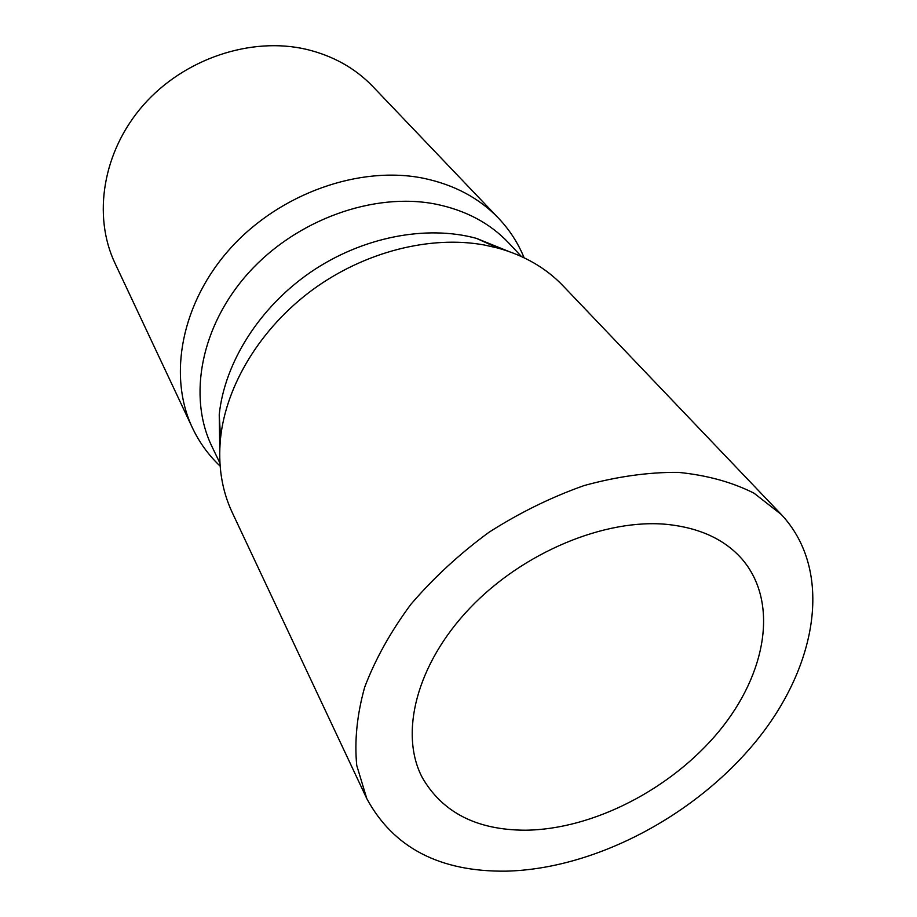 <?xml version="1.0" encoding="UTF-8"?>
<svg xmlns="http://www.w3.org/2000/svg" width="917" height="917" viewBox="0 0 917 917"><rect width="100%" height="100%" fill="white"/><g stroke="black" fill="none" stroke-linecap="round" stroke-linejoin="round"><path stroke-width="1.38" d="M667.977 524.478C605.575 518.025 523.011 552.194 469.768 608.258C416.387 664.298 399.113 733.577 422.278 777.582C442.464 812.531 476.84 830.068 525.384 830.206C593.161 829.53 671.496 788.929 719.134 731.147C766.669 673.468 779.072 601.575 741.67 558.671C724.533 539.437 699.969 528.043 667.977 524.478M508.327 251.281L476.37 238.34C426.107 224.642 362.032 237.044 310.622 272.2C259.282 307.459 224.596 362.754 219.232 414.576L219.771 449.043M219.931 463.142L211.942 446.522C187.641 396.58 200.789 325.65 248.816 272.567C296.753 219.484 373.907 191.94 435.609 204.101C465.676 210.234 490.068 223.221 508.797 243.062L521.418 256.508M366.8 798.638L232.23 512.5C221.788 490.263 217.891 465.469 220.55 438.131C226.132 385.025 260.669 327.999 312.582 289.783C364.599 251.705 430.405 235.153 484.233 244.977L497.874 248.06C524.329 255.453 546.039 268.028 563.015 285.795L781.33 514.529L754.015 493.186C732.007 482.101 706.755 475.166 678.225 472.358C648.262 472.152 616.923 476.542 584.209 485.529C551.369 497.117 519.607 512.718 488.899 532.33C459.532 553.891 433.523 577.893 410.873 604.337C390.688 631.607 375.282 659.243 364.657 687.269C356.988 714.882 354.352 740.947 356.747 765.454L366.8 798.638C393.427 847.812 439.931 871.987 506.287 871.15C595.236 868.972 696.049 815.373 757.064 739.962C817.861 664.768 833.415 570.248 781.33 514.529M524.1 257.769C518.139 243.108 509.623 229.926 498.55 218.235C479.213 198.072 454.259 184.764 423.677 178.299C359.968 165.266 280.396 193.166 230.901 247.796C181.314 302.427 167.651 375.878 192.49 427.998C199.402 442.544 208.618 455.245 220.137 466.1M192.49 427.998L115.026 263.317C92.479 215.816 102.589 151.454 143.43 105.019C184.225 58.585 251.212 36.325 306.599 49.392C333.203 55.845 355.292 68.248 372.898 86.576L498.55 218.235M219.232 414.576L220.55 438.131M476.37 238.34L497.874 248.06"/></g></svg>
